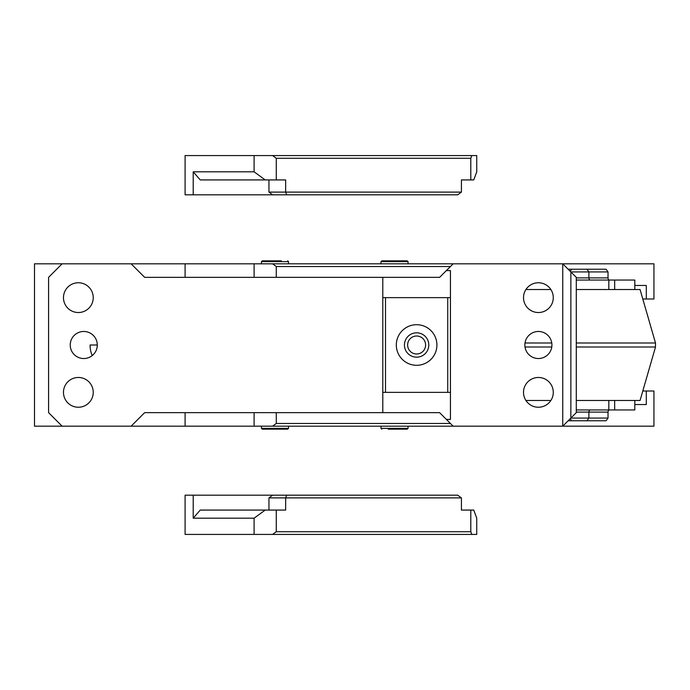 <?xml version="1.0" encoding="UTF-8"?>
<svg xmlns="http://www.w3.org/2000/svg" width="690" height="690" viewBox="0 0 690 690"><rect width="100%" height="100%" fill="white"/><g stroke="black" fill="none" stroke-linecap="round" stroke-linejoin="round"><path stroke-width="1.03" d="M34.5 263.813L62.117 263.813L48.585 277.346L48.585 412.655L62.117 426.187L34.5 426.187L34.5 263.813L34.5 426.187M185.093 277.346L185.093 263.813L62.117 263.813M185.093 412.655L185.093 426.187L62.117 426.187M92.262 355.531A14.887 7.443 -90 0 1 90.079 345L97.299 345M642.795 298.994L653.948 298.994L653.948 263.813L562.747 263.813L562.747 426.187L576.279 412.655L576.279 277.346L570.863 271.938L608.028 271.938L608.028 277.889A2.165 1.527 -90 0 0 609.555 280.054M576.279 412.111L608.028 412.111L608.028 418.062L570.863 418.062L570.863 271.938L562.747 263.813L272.585 263.813L276.276 266.521L276.276 277.346M634.817 404.538L646.297 404.538L646.297 391.006L653.948 391.006L653.948 426.187L254.101 426.187L254.101 412.655M453.149 426.187L439.616 412.655L382.795 412.655L382.795 277.346L439.616 277.346L453.149 263.813M446.387 419.416L450.441 419.416L450.441 392.36L447.741 392.36L447.741 297.64L382.795 297.64M450.441 392.36L450.441 270.584L446.387 270.584M131.117 426.187L144.65 412.655L382.795 412.655M131.117 263.813L144.65 277.346L382.795 277.346M91.416 290.507A14.887 14.887 0 0 1 85.491 310.707A14.887 14.887 0 0 1 65.291 304.782A14.887 14.887 0 0 1 71.217 284.582A14.887 14.887 0 0 1 91.416 290.507M91.416 385.218A14.887 14.887 0 0 1 85.491 405.418A14.887 14.887 0 0 1 65.291 399.493A14.887 14.887 0 0 1 71.217 379.293A14.887 14.887 0 0 1 91.416 385.218M95.634 338.514A13.533 13.533 0 0 1 90.252 356.877A13.533 13.533 0 0 1 71.889 351.486A13.533 13.533 0 0 1 77.28 333.123A13.533 13.533 0 0 1 95.634 338.514M420.926 337.108A8.996 8.996 0 0 0 408.721 340.688A8.996 8.996 0 0 0 412.31 352.892A8.996 8.996 0 0 0 424.514 349.312A8.996 8.996 0 0 0 420.926 337.108M551.457 385.218A14.887 14.887 0 0 1 545.531 405.418A14.887 14.887 0 0 1 525.332 399.493A14.887 14.887 0 0 1 531.257 379.293A14.887 14.887 0 0 1 551.457 385.218M551.457 290.507A14.887 14.887 0 0 1 545.531 310.707A14.887 14.887 0 0 1 525.332 304.782A14.887 14.887 0 0 1 531.257 284.582A14.887 14.887 0 0 1 551.457 290.507M550.266 338.514A13.533 13.533 0 0 1 544.884 356.877A13.533 13.533 0 0 1 526.522 351.486A13.533 13.533 0 0 1 531.904 333.123A13.533 13.533 0 0 1 550.266 338.514M185.093 263.813L272.585 263.813M450.441 266.521L276.276 266.521M254.101 263.813L254.101 277.346M380.992 263.813L380.992 261.648L381.803 260.837L407.238 260.837L388.16 260.837M281.356 260.837L262.278 260.837L281.356 260.837M185.093 426.187L254.101 426.187M272.585 426.187L276.276 423.479L276.276 412.655M450.441 423.479L276.276 423.479M268.634 429.163L287.713 429.163L262.278 429.163L261.467 428.352L288.524 428.352L287.713 429.163M388.16 429.163L407.238 429.163L388.16 429.163M410.783 355.686A12.178 12.178 0 0 1 405.927 339.161A12.178 12.178 0 0 1 422.453 334.314A12.178 12.178 0 0 1 427.308 350.839A12.178 12.178 0 0 1 410.783 355.686M426.351 327.189A20.295 20.295 0 0 1 434.433 354.729A20.295 20.295 0 0 1 406.884 362.811A20.295 20.295 0 0 1 398.803 335.271A20.295 20.295 0 0 1 426.351 327.189M450.441 297.64L447.741 297.64M382.795 392.36L447.741 392.36M385.494 392.36L385.494 297.64M286.643 194.813L457.72 194.813L461.42 192.105L461.42 179.926L473.763 179.926L476.738 171.81L476.738 155.569L185.093 155.569L185.093 194.813L286.643 194.813L285.651 192.105L268.953 192.105L268.953 179.926M272.585 155.569L276.276 158.277L276.276 179.926L285.651 179.926L285.651 192.105L461.42 192.105M471.788 155.569L470.796 158.277L276.276 158.277M470.796 158.277L470.796 179.926M272.628 194.813L268.953 192.105M193.209 194.813L193.209 171.81L254.101 171.81L265.184 179.926L276.276 179.926M254.101 155.569L254.101 171.81M265.184 179.926L200.238 179.926L193.209 171.81M470.796 510.074L470.796 531.723L471.788 534.431L476.738 534.431L476.738 518.19L473.763 510.074L461.42 510.074L461.42 497.895L285.651 497.895L285.651 510.074L265.184 510.074L254.101 518.19L193.209 518.19L193.209 495.187L286.643 495.187L285.651 497.895L268.953 497.895L268.953 510.074M265.184 510.074L200.238 510.074L193.209 518.19M193.209 495.187L185.093 495.187L185.093 534.431L254.101 534.431L254.101 518.19M461.42 497.895L457.72 495.187L286.643 495.187M272.628 495.187L268.953 497.895M471.788 534.431L272.585 534.431L276.276 531.723L276.276 510.074M272.585 534.431L254.101 534.431M470.796 531.723L276.276 531.723M634.817 289.524L634.817 280.054L576.279 280.054M634.817 400.476L634.817 409.946L576.279 409.946M608.822 280.054L608.822 289.524M608.028 271.938L606.113 269.229L586.974 269.229L588.889 271.938L588.889 277.889A2.165 1.527 -90 0 0 590.416 280.054M608.028 412.111A2.165 1.527 90 0 1 609.555 409.946M608.822 400.476L608.822 409.946M608.028 418.062L606.113 420.771L586.974 420.771L588.889 418.062L588.889 412.111A2.165 1.527 90 0 1 590.416 409.946M525.918 400.476L550.87 400.476M576.279 400.476L640.061 400.476L655.5 347.01L576.279 347.01M551.776 347.01L525.012 347.01M655.5 347.01L655.5 342.99L576.279 342.99M551.776 342.99L525.012 342.99M525.918 289.524L550.87 289.524M576.279 289.524L640.061 289.524L655.5 342.99M586.974 269.229L568.163 269.229M568.163 420.771L586.974 420.771M646.297 298.994L646.297 285.462L634.817 285.462M646.297 391.006L642.795 391.006M380.992 261.648L408.049 261.648L407.238 260.837M261.467 263.813L261.467 261.648L288.524 261.648L287.713 260.837M408.049 426.187L408.049 428.352L380.992 428.352L381.803 429.163M608.028 277.889L576.279 277.889M614.669 289.524L614.669 280.054M614.669 409.946L614.669 400.476M571.665 269.229L570.216 271.282M571.665 420.771L570.216 418.718M408.049 263.813L408.049 261.648M288.524 263.813L288.524 261.648M261.467 261.648L262.278 260.837M288.524 426.187L288.524 428.352M261.467 426.187L261.467 428.352M408.049 428.352L407.238 429.163M380.992 426.187L380.992 428.352"/></g></svg>
